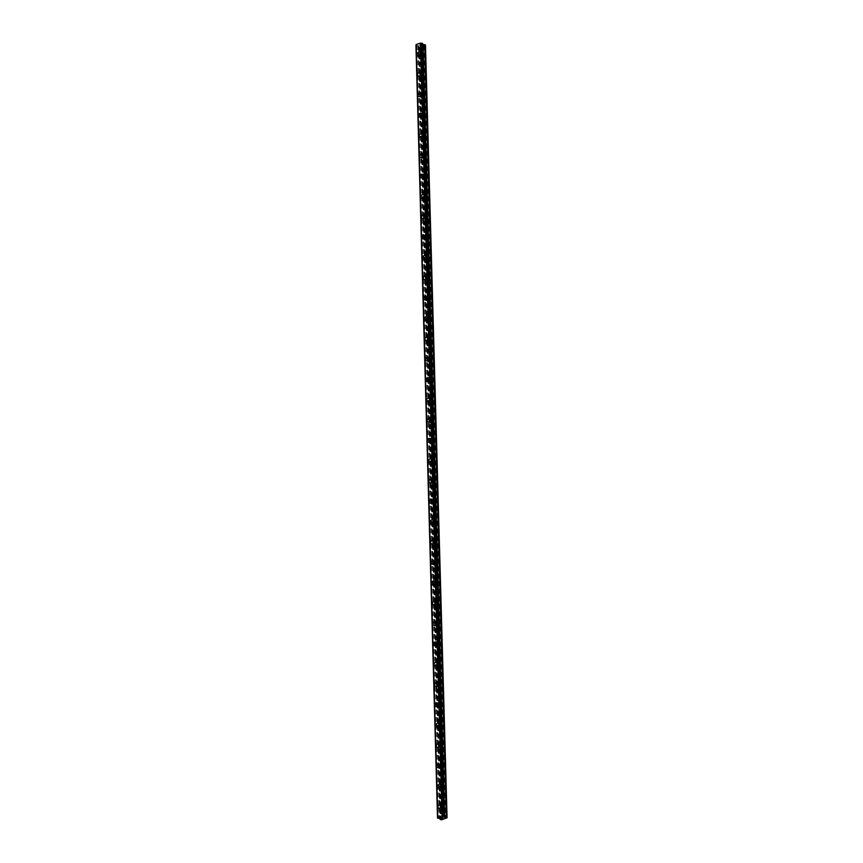 <?xml version="1.0" encoding="UTF-8"?>
<svg xmlns="http://www.w3.org/2000/svg" width="863" height="863" viewBox="0 0 863 863"><rect width="100%" height="100%" fill="white"/><g stroke="black" fill="none" stroke-linecap="round" stroke-linejoin="round"><path stroke-width="0.65" stroke-dasharray="4.32 3.24" d="M444.887 808.437A1.251 0.928 -61.6 0 0 442.859 809.095A1.251 0.928 -61.6 0 0 444.887 808.437M442.579 807.185A1.251 0.928 -61.6 0 0 440.551 807.844A1.251 0.928 -61.6 0 0 442.579 807.185M440.518 804.726L440.518 804.726A1.953 1.446 118.4 0 1 438.663 808.167L438.652 808.167M444.316 788.102A1.251 0.928 -61.6 0 0 442.298 788.76A1.251 0.928 -61.6 0 0 444.316 788.102M442.007 786.851A1.251 0.928 -61.6 0 0 439.979 787.509A1.251 0.928 -61.6 0 0 442.007 786.851M439.947 784.391L439.947 784.391A1.953 1.446 118.4 0 1 438.091 787.833L438.091 787.833M443.755 767.757A1.251 0.928 -61.6 0 0 441.727 768.426A1.251 0.928 -61.6 0 0 443.755 767.757M441.446 766.517A1.251 0.928 -61.6 0 0 439.418 767.175A1.251 0.928 -61.6 0 0 441.446 766.517M439.375 764.057L439.375 764.057A1.953 1.446 118.4 0 1 437.519 767.498L437.519 767.498M443.183 747.423A1.251 0.928 -61.6 0 0 441.155 748.081A1.251 0.928 -61.6 0 0 443.183 747.423M440.874 746.182A1.251 0.928 -61.6 0 0 438.846 746.84A1.251 0.928 -61.6 0 0 440.874 746.182M438.814 743.723L438.814 743.723A1.953 1.446 118.4 0 1 436.958 747.164L436.948 747.164M442.611 727.088A1.251 0.928 -61.6 0 0 440.594 727.746A1.251 0.928 -61.6 0 0 442.611 727.088M440.303 725.837A1.251 0.928 -61.6 0 0 438.275 726.506A1.251 0.928 -61.6 0 0 440.303 725.837M438.242 723.388L438.242 723.388A1.953 1.446 118.4 0 1 436.387 726.819L436.387 726.819M442.05 706.754A1.251 0.928 -61.6 0 0 440.022 707.412A1.251 0.928 -61.6 0 0 442.05 706.754M439.742 705.503A1.251 0.928 -61.6 0 0 437.714 706.161A1.251 0.928 -61.6 0 0 439.742 705.503M437.67 703.043L437.67 703.043A1.953 1.446 118.4 0 1 435.815 706.484L435.815 706.484M441.478 686.419A1.251 0.928 -61.6 0 0 439.45 687.077A1.251 0.928 -61.6 0 0 441.478 686.419M439.17 685.168A1.251 0.928 -61.6 0 0 437.142 685.826A1.251 0.928 -61.6 0 0 439.17 685.168M437.11 682.709L437.11 682.709A1.953 1.446 118.4 0 1 435.254 686.15L435.243 686.15M440.907 666.085A1.251 0.928 -61.6 0 0 438.889 666.743A1.251 0.928 -61.6 0 0 440.907 666.085M438.598 664.834A1.251 0.928 -61.6 0 0 436.581 665.492A1.251 0.928 -61.6 0 0 438.598 664.834M436.538 662.374L436.538 662.374A1.953 1.446 118.4 0 1 434.682 665.815L434.682 665.815M440.346 645.74A1.251 0.928 -61.6 0 0 438.318 646.409A1.251 0.928 -61.6 0 0 440.346 645.74M438.037 644.499A1.251 0.928 -61.6 0 0 436.009 645.157A1.251 0.928 -61.6 0 0 438.037 644.499M435.966 642.04L435.966 642.04A1.953 1.446 118.4 0 1 434.111 645.481L434.111 645.481M439.774 625.405A1.251 0.928 -61.6 0 0 437.746 626.063A1.251 0.928 -61.6 0 0 439.774 625.405M437.465 624.165A1.251 0.928 -61.6 0 0 435.437 624.823A1.251 0.928 -61.6 0 0 437.465 624.165M435.405 621.705L435.405 621.705A1.953 1.446 118.4 0 1 433.55 625.146L433.539 625.136M439.202 605.071A1.251 0.928 -61.6 0 0 437.185 605.729A1.251 0.928 -61.6 0 0 439.202 605.071M436.894 603.82A1.251 0.928 -61.6 0 0 434.876 604.488A1.251 0.928 -61.6 0 0 436.894 603.82M434.833 601.371L434.833 601.36A1.953 1.446 118.4 0 1 432.978 604.801L432.978 604.801M438.641 584.736A1.251 0.928 -61.6 0 0 436.613 585.394A1.251 0.928 -61.6 0 0 438.641 584.736M436.333 583.485A1.251 0.928 -61.6 0 0 434.305 584.143A1.251 0.928 -61.6 0 0 436.333 583.485M434.262 581.026L434.262 581.026A1.953 1.446 118.4 0 1 432.406 584.467L432.406 584.467M438.07 564.402A1.251 0.928 -61.6 0 0 436.042 565.06A1.251 0.928 -61.6 0 0 438.07 564.402M435.761 563.151A1.251 0.928 -61.6 0 0 433.733 563.809A1.251 0.928 -61.6 0 0 435.761 563.151M433.701 560.691L433.701 560.691A1.953 1.446 118.4 0 1 431.845 564.132L431.834 564.132M437.498 544.068A1.251 0.928 -61.6 0 0 435.481 544.726A1.251 0.928 -61.6 0 0 437.498 544.068M435.189 542.816A1.251 0.928 -61.6 0 0 433.172 543.474A1.251 0.928 -61.6 0 0 435.189 542.816M433.129 540.357L433.129 540.357A1.953 1.446 118.4 0 1 431.273 543.798L431.273 543.798M436.937 523.722A1.251 0.928 -61.6 0 0 434.909 524.391A1.251 0.928 -61.6 0 0 436.937 523.722M434.628 522.482A1.251 0.928 -61.6 0 0 432.6 523.14A1.251 0.928 -61.6 0 0 434.628 522.482M432.557 520.022L432.557 520.022A1.953 1.446 118.4 0 1 430.702 523.463L430.702 523.463M436.365 503.388A1.251 0.928 -61.6 0 0 434.337 504.046A1.251 0.928 -61.6 0 0 436.365 503.388M434.057 502.147A1.251 0.928 -61.6 0 0 432.029 502.805A1.251 0.928 -61.6 0 0 434.057 502.147M431.996 499.688L431.996 499.688A1.953 1.446 118.4 0 1 430.141 503.118L430.141 503.118M435.804 483.053A1.251 0.928 -61.6 0 0 433.776 483.712A1.251 0.928 -61.6 0 0 435.804 483.053M433.485 481.802A1.251 0.928 -61.6 0 0 431.468 482.471A1.251 0.928 -61.6 0 0 433.485 481.802M431.424 479.343L431.424 479.343A1.953 1.446 118.4 0 1 429.569 482.784L429.569 482.784M435.232 462.719A1.251 0.928 -61.6 0 0 433.204 463.377A1.251 0.928 -61.6 0 0 435.232 462.719M432.924 461.468A1.251 0.928 -61.6 0 0 430.896 462.126A1.251 0.928 -61.6 0 0 432.924 461.468M430.864 459.008L430.853 459.008A1.953 1.446 118.4 0 1 428.997 462.449L428.997 462.449M434.661 442.385A1.251 0.928 -61.6 0 0 432.633 443.043A1.251 0.928 -61.6 0 0 434.661 442.385M432.352 441.133A1.251 0.928 -61.6 0 0 430.324 441.791A1.251 0.928 -61.6 0 0 432.352 441.133M430.292 438.674L430.292 438.674A1.953 1.446 118.4 0 1 428.436 442.115L428.436 442.115M434.1 422.039A1.251 0.928 -61.6 0 0 432.072 422.708A1.251 0.928 -61.6 0 0 434.1 422.039M431.78 420.799A1.251 0.928 -61.6 0 0 429.763 421.457A1.251 0.928 -61.6 0 0 431.78 420.799M429.72 418.339L429.72 418.339A1.953 1.446 118.4 0 1 427.865 421.78L427.865 421.78M433.528 401.705A1.251 0.928 -61.6 0 0 431.5 402.363A1.251 0.928 -61.6 0 0 433.528 401.705M431.22 400.464A1.251 0.928 -61.6 0 0 429.191 401.122A1.251 0.928 -61.6 0 0 431.22 400.464M429.148 398.005L429.159 398.005A1.953 1.446 118.4 0 1 427.293 401.446L427.293 401.446M432.956 381.37A1.251 0.928 -61.6 0 0 430.928 382.029A1.251 0.928 -61.6 0 0 432.956 381.37M430.648 380.119A1.251 0.928 -61.6 0 0 428.62 380.788A1.251 0.928 -61.6 0 0 430.648 380.119M428.587 377.67L428.587 377.67A1.953 1.446 118.4 0 1 426.732 381.101L426.732 381.101M432.395 361.036A1.251 0.928 -61.6 0 0 430.367 361.694A1.251 0.928 -61.6 0 0 432.395 361.036M430.076 359.785A1.251 0.928 -61.6 0 0 428.059 360.443A1.251 0.928 -61.6 0 0 430.076 359.785M428.016 357.325L428.016 357.325A1.953 1.446 118.4 0 1 426.16 360.766L426.16 360.766M431.824 340.702A1.251 0.928 -61.6 0 0 429.796 341.36A1.251 0.928 -61.6 0 0 431.824 340.702M429.515 339.45A1.251 0.928 -61.6 0 0 427.487 340.108A1.251 0.928 -61.6 0 0 429.515 339.45M427.455 336.991L427.444 336.991A1.953 1.446 118.4 0 1 425.588 340.432L425.588 340.432M431.252 320.367A1.251 0.928 -61.6 0 0 429.224 321.025A1.251 0.928 -61.6 0 0 431.252 320.367M428.943 319.116A1.251 0.928 -61.6 0 0 426.915 319.774A1.251 0.928 -61.6 0 0 428.943 319.116M426.883 316.656L426.883 316.656A1.953 1.446 118.4 0 1 425.028 320.097L425.028 320.097M430.691 300.022A1.251 0.928 -61.6 0 0 428.663 300.691A1.251 0.928 -61.6 0 0 430.691 300.022M428.372 298.781A1.251 0.928 -61.6 0 0 426.354 299.439A1.251 0.928 -61.6 0 0 428.372 298.781M426.311 296.322L426.311 296.322A1.953 1.446 118.4 0 1 424.456 299.763L424.456 299.763M430.119 279.688A1.251 0.928 -61.6 0 0 428.091 280.346A1.251 0.928 -61.6 0 0 430.119 279.688M427.811 278.447A1.251 0.928 -61.6 0 0 425.783 279.105A1.251 0.928 -61.6 0 0 427.811 278.447M425.75 275.987L425.739 275.987A1.953 1.446 118.4 0 1 423.884 279.429L423.884 279.418M429.547 259.353A1.251 0.928 -61.6 0 0 427.519 260.011A1.251 0.928 -61.6 0 0 429.547 259.353M427.239 258.102A1.251 0.928 -61.6 0 0 425.211 258.771A1.251 0.928 -61.6 0 0 427.239 258.102M425.179 255.653L425.179 255.642A1.953 1.446 118.4 0 1 423.323 259.083L423.323 259.083M428.987 239.019A1.251 0.928 -61.6 0 0 426.958 239.677A1.251 0.928 -61.6 0 0 428.987 239.019M426.667 237.767A1.251 0.928 -61.6 0 0 424.65 238.425A1.251 0.928 -61.6 0 0 426.667 237.767M424.607 235.308L424.607 235.308A1.953 1.446 118.4 0 1 422.751 238.749L422.751 238.749M428.415 218.684A1.251 0.928 -61.6 0 0 426.387 219.342A1.251 0.928 -61.6 0 0 428.415 218.684M426.106 217.433A1.251 0.928 -61.6 0 0 424.078 218.091A1.251 0.928 -61.6 0 0 426.106 217.433M424.046 214.973L424.035 214.973A1.953 1.446 118.4 0 1 422.18 218.415L422.18 218.415M427.843 198.35A1.251 0.928 -61.6 0 0 425.826 199.008A1.251 0.928 -61.6 0 0 427.843 198.35M425.535 197.098A1.251 0.928 -61.6 0 0 423.506 197.756A1.251 0.928 -61.6 0 0 425.535 197.098M423.474 194.639L423.474 194.639A1.953 1.446 118.4 0 1 421.619 198.08L421.619 198.08M427.282 178.005A1.251 0.928 -61.6 0 0 425.254 178.673A1.251 0.928 -61.6 0 0 427.282 178.005M424.974 176.764A1.251 0.928 -61.6 0 0 422.946 177.422A1.251 0.928 -61.6 0 0 424.974 176.764M422.902 174.304L422.902 174.304A1.953 1.446 118.4 0 1 421.047 177.746L421.047 177.746M426.71 157.67A1.251 0.928 -61.6 0 0 424.682 158.328A1.251 0.928 -61.6 0 0 426.71 157.67M424.402 156.43A1.251 0.928 -61.6 0 0 422.374 157.088A1.251 0.928 -61.6 0 0 424.402 156.43M422.341 153.97L422.331 153.97A1.953 1.446 118.4 0 1 420.475 157.4L420.475 157.4M426.139 137.336A1.251 0.928 -61.6 0 0 424.121 137.994A1.251 0.928 -61.6 0 0 426.139 137.336M423.83 136.084A1.251 0.928 -61.6 0 0 421.802 136.753A1.251 0.928 -61.6 0 0 423.83 136.084M421.77 133.625L421.77 133.625A1.953 1.446 118.4 0 1 419.914 137.066L419.914 137.066M425.578 117.001A1.251 0.928 -61.6 0 0 423.55 117.659A1.251 0.928 -61.6 0 0 425.578 117.001M423.269 115.75A1.251 0.928 -61.6 0 0 421.241 116.408A1.251 0.928 -61.6 0 0 423.269 115.75M421.198 113.29L421.198 113.29A1.953 1.446 118.4 0 1 419.342 116.732L419.342 116.732M425.006 96.667A1.251 0.928 -61.6 0 0 422.978 97.325A1.251 0.928 -61.6 0 0 425.006 96.667M422.697 95.415A1.251 0.928 -61.6 0 0 420.669 96.073A1.251 0.928 -61.6 0 0 422.697 95.415M420.637 92.956L420.637 92.956A1.953 1.446 118.4 0 1 418.782 96.397L418.771 96.397M424.434 76.322A1.251 0.928 -61.6 0 0 422.417 76.99A1.251 0.928 -61.6 0 0 424.434 76.322M422.126 75.081A1.251 0.928 -61.6 0 0 420.098 75.739A1.251 0.928 -61.6 0 0 422.126 75.081M420.065 72.621L420.065 72.621A1.953 1.446 118.4 0 1 418.21 76.063L418.21 76.063M423.873 55.987A1.251 0.928 -61.6 0 0 421.845 56.645A1.251 0.928 -61.6 0 0 423.873 55.987M421.565 54.747A1.251 0.928 -61.6 0 0 419.537 55.405A1.251 0.928 -61.6 0 0 421.565 54.747M419.494 52.287L419.494 52.287A1.953 1.446 118.4 0 1 417.638 55.728L417.638 55.728M422.126 54.563A1.953 1.446 -61.6 0 0 418.976 55.588A1.953 1.446 -61.6 0 0 422.126 54.563M420.346 53.603A1.953 1.446 -61.6 0 0 417.196 54.628A1.953 1.446 -61.6 0 0 420.346 53.603M422.687 74.898A1.953 1.446 -61.6 0 0 419.537 75.922A1.953 1.446 -61.6 0 0 422.687 74.898M420.907 73.938A1.953 1.446 -61.6 0 0 417.757 74.962A1.953 1.446 -61.6 0 0 420.907 73.938M423.258 95.232A1.953 1.446 -61.6 0 0 420.108 96.257A1.953 1.446 -61.6 0 0 423.258 95.232M421.478 94.272A1.953 1.446 -61.6 0 0 418.328 95.297A1.953 1.446 -61.6 0 0 421.478 94.272M423.83 115.566A1.953 1.446 -61.6 0 0 420.68 116.591A1.953 1.446 -61.6 0 0 423.83 115.566M422.05 114.606A1.953 1.446 -61.6 0 0 418.9 115.631A1.953 1.446 -61.6 0 0 422.05 114.606M424.391 135.901A1.953 1.446 -61.6 0 0 421.241 136.937A1.953 1.446 -61.6 0 0 424.391 135.901M422.611 134.941A1.953 1.446 -61.6 0 0 419.461 135.966A1.953 1.446 -61.6 0 0 422.611 134.941M424.963 156.246A1.953 1.446 -61.6 0 0 421.813 157.271A1.953 1.446 -61.6 0 0 424.963 156.246M423.183 155.275A1.953 1.446 -61.6 0 0 420.033 156.311A1.953 1.446 -61.6 0 0 423.183 155.275M425.535 176.581A1.953 1.446 -61.6 0 0 422.385 177.605A1.953 1.446 -61.6 0 0 425.535 176.581M423.755 175.621A1.953 1.446 -61.6 0 0 420.605 176.645A1.953 1.446 -61.6 0 0 423.755 175.621M426.095 196.915A1.953 1.446 -61.6 0 0 422.946 197.94A1.953 1.446 -61.6 0 0 426.095 196.915M424.316 195.955A1.953 1.446 -61.6 0 0 421.166 196.98A1.953 1.446 -61.6 0 0 424.316 195.955M426.667 217.249A1.953 1.446 -61.6 0 0 423.517 218.274A1.953 1.446 -61.6 0 0 426.667 217.249M424.887 216.289A1.953 1.446 -61.6 0 0 421.737 217.314A1.953 1.446 -61.6 0 0 424.887 216.289M427.239 237.584A1.953 1.446 -61.6 0 0 424.089 238.609A1.953 1.446 -61.6 0 0 427.239 237.584M425.459 236.624A1.953 1.446 -61.6 0 0 422.298 237.649A1.953 1.446 -61.6 0 0 425.459 236.624M427.8 257.918A1.953 1.446 -61.6 0 0 424.65 258.954A1.953 1.446 -61.6 0 0 427.8 257.918M426.02 256.958A1.953 1.446 -61.6 0 0 422.87 257.983A1.953 1.446 -61.6 0 0 426.02 256.958M428.372 278.264A1.953 1.446 -61.6 0 0 425.222 279.288A1.953 1.446 -61.6 0 0 428.372 278.264M426.592 277.293A1.953 1.446 -61.6 0 0 423.442 278.328A1.953 1.446 -61.6 0 0 426.592 277.293M428.943 298.598A1.953 1.446 -61.6 0 0 425.793 299.623A1.953 1.446 -61.6 0 0 428.943 298.598M427.163 297.638A1.953 1.446 -61.6 0 0 424.003 298.663A1.953 1.446 -61.6 0 0 427.163 297.638M429.504 318.932A1.953 1.446 -61.6 0 0 426.354 319.957A1.953 1.446 -61.6 0 0 429.504 318.932M427.724 317.972A1.953 1.446 -61.6 0 0 424.574 318.997A1.953 1.446 -61.6 0 0 427.724 317.972M430.076 339.267A1.953 1.446 -61.6 0 0 426.926 340.292A1.953 1.446 -61.6 0 0 430.076 339.267M428.296 338.307A1.953 1.446 -61.6 0 0 425.146 339.332A1.953 1.446 -61.6 0 0 428.296 338.307M430.648 359.601A1.953 1.446 -61.6 0 0 427.487 360.626A1.953 1.446 -61.6 0 0 430.648 359.601M428.868 358.641A1.953 1.446 -61.6 0 0 425.707 359.666A1.953 1.446 -61.6 0 0 428.868 358.641M431.209 379.936A1.953 1.446 -61.6 0 0 428.059 380.971A1.953 1.446 -61.6 0 0 431.209 379.936M429.429 378.976A1.953 1.446 -61.6 0 0 426.279 380.011A1.953 1.446 -61.6 0 0 429.429 378.976M431.78 400.281A1.953 1.446 -61.6 0 0 428.631 401.306A1.953 1.446 -61.6 0 0 431.78 400.281M430.001 399.321A1.953 1.446 -61.6 0 0 426.851 400.346A1.953 1.446 -61.6 0 0 430.001 399.321M432.352 420.615A1.953 1.446 -61.6 0 0 429.191 421.64A1.953 1.446 -61.6 0 0 432.352 420.615M430.572 419.655A1.953 1.446 -61.6 0 0 427.412 420.68A1.953 1.446 -61.6 0 0 430.572 419.655M432.913 440.95A1.953 1.446 -61.6 0 0 429.763 441.975A1.953 1.446 -61.6 0 0 432.913 440.95M431.133 439.99A1.953 1.446 -61.6 0 0 427.983 441.015A1.953 1.446 -61.6 0 0 431.133 439.99M433.485 461.284A1.953 1.446 -61.6 0 0 430.335 462.309A1.953 1.446 -61.6 0 0 433.485 461.284M431.705 460.324A1.953 1.446 -61.6 0 0 428.555 461.349A1.953 1.446 -61.6 0 0 431.705 460.324M434.057 481.619A1.953 1.446 -61.6 0 0 430.896 482.654A1.953 1.446 -61.6 0 0 434.057 481.619M432.266 480.659A1.953 1.446 -61.6 0 0 429.116 481.683A1.953 1.446 -61.6 0 0 432.266 480.659M434.618 501.964A1.953 1.446 -61.6 0 0 431.468 502.989A1.953 1.446 -61.6 0 0 434.618 501.964M432.838 500.993A1.953 1.446 -61.6 0 0 429.688 502.029A1.953 1.446 -61.6 0 0 432.838 500.993M435.189 522.298A1.953 1.446 -61.6 0 0 432.039 523.323A1.953 1.446 -61.6 0 0 435.189 522.298M433.409 521.338A1.953 1.446 -61.6 0 0 430.259 522.363A1.953 1.446 -61.6 0 0 433.409 521.338M435.761 542.633A1.953 1.446 -61.6 0 0 432.6 543.658A1.953 1.446 -61.6 0 0 435.761 542.633M433.97 541.673A1.953 1.446 -61.6 0 0 430.82 542.698A1.953 1.446 -61.6 0 0 433.97 541.673M436.322 562.967A1.953 1.446 -61.6 0 0 433.172 563.992A1.953 1.446 -61.6 0 0 436.322 562.967M434.542 562.007A1.953 1.446 -61.6 0 0 431.392 563.032A1.953 1.446 -61.6 0 0 434.542 562.007M436.894 583.302A1.953 1.446 -61.6 0 0 433.744 584.327A1.953 1.446 -61.6 0 0 436.894 583.302M435.114 582.342A1.953 1.446 -61.6 0 0 431.964 583.366A1.953 1.446 -61.6 0 0 435.114 582.342M437.455 603.636A1.953 1.446 -61.6 0 0 434.305 604.672A1.953 1.446 -61.6 0 0 437.455 603.636M435.675 602.676A1.953 1.446 -61.6 0 0 432.525 603.701A1.953 1.446 -61.6 0 0 435.675 602.676M438.026 623.981A1.953 1.446 -61.6 0 0 434.876 625.006A1.953 1.446 -61.6 0 0 438.026 623.981M436.247 623.01A1.953 1.446 -61.6 0 0 433.097 624.046A1.953 1.446 -61.6 0 0 436.247 623.01M438.598 644.316A1.953 1.446 -61.6 0 0 435.448 645.341A1.953 1.446 -61.6 0 0 438.598 644.316M436.818 643.356A1.953 1.446 -61.6 0 0 433.668 644.381A1.953 1.446 -61.6 0 0 436.818 643.356M439.159 664.65A1.953 1.446 -61.6 0 0 436.009 665.675A1.953 1.446 -61.6 0 0 439.159 664.65M437.379 663.69A1.953 1.446 -61.6 0 0 434.229 664.715A1.953 1.446 -61.6 0 0 437.379 663.69M439.731 684.985A1.953 1.446 -61.6 0 0 436.581 686.009A1.953 1.446 -61.6 0 0 439.731 684.985M437.951 684.025A1.953 1.446 -61.6 0 0 434.801 685.049A1.953 1.446 -61.6 0 0 437.951 684.025M440.303 705.319A1.953 1.446 -61.6 0 0 437.153 706.344A1.953 1.446 -61.6 0 0 440.303 705.319M438.523 704.359A1.953 1.446 -61.6 0 0 435.373 705.384A1.953 1.446 -61.6 0 0 438.523 704.359M440.864 725.654A1.953 1.446 -61.6 0 0 437.714 726.689A1.953 1.446 -61.6 0 0 440.864 725.654M439.084 724.693A1.953 1.446 -61.6 0 0 435.934 725.729A1.953 1.446 -61.6 0 0 439.084 724.693M441.435 745.999A1.953 1.446 -61.6 0 0 438.285 747.024A1.953 1.446 -61.6 0 0 441.435 745.999M439.655 745.039A1.953 1.446 -61.6 0 0 436.505 746.064A1.953 1.446 -61.6 0 0 439.655 745.039M442.007 766.333A1.953 1.446 -61.6 0 0 438.857 767.358A1.953 1.446 -61.6 0 0 442.007 766.333M440.227 765.373A1.953 1.446 -61.6 0 0 437.077 766.398A1.953 1.446 -61.6 0 0 440.227 765.373M442.568 786.668A1.953 1.446 -61.6 0 0 439.418 787.692A1.953 1.446 -61.6 0 0 442.568 786.668M440.788 785.708A1.953 1.446 -61.6 0 0 437.638 786.732A1.953 1.446 -61.6 0 0 440.788 785.708M443.14 807.002A1.953 1.446 -61.6 0 0 439.99 808.027A1.953 1.446 -61.6 0 0 443.14 807.002M441.36 806.042A1.953 1.446 -61.6 0 0 438.21 807.067A1.953 1.446 -61.6 0 0 441.36 806.042M420.853 44.542L420.259 44.736L420.853 44.542M421.576 44.941L420.982 45.124L421.576 44.941M421.047 45.156L420.205 44.703L421.047 45.156M419.774 45.264L420.432 45.308L419.774 45.264M420.432 45.308L419.806 45.512L420.432 45.308M419.86 45.545L420.648 45.286L419.364 45.027L420.648 45.286L419.86 45.545M437.552 818.092L415.966 45.318L418.221 45.61L418.577 46.721L419.763 47.066L425.481 44.995M416.16 44.995L437.789 817.434M422.665 44.391L422.633 43.495M443.96 816.571L422.406 44.25M441.597 818.232L442.244 818.059M441.457 817.639L440.734 817.833M442.093 817.531L443.064 817.8M421.327 46.559L442.913 819.343M423.819 45.75L445.405 818.523M421.133 46.548L442.719 819.332M420.864 46.634L442.449 819.419M420.831 46.721L442.417 819.505M419.763 47.066L441.349 819.85M419.17 47.044L440.756 819.828M417.994 45.577L439.58 818.361M417.875 45.566L439.461 818.351M422.374 44.153L443.949 816.981M425.383 45.232L446.969 818.016M424.316 45.588L445.901 818.361M424.121 45.577L445.707 818.361M423.852 45.663L445.437 818.448M418.577 46.721L440.162 819.505M418.533 46.656L440.098 818.556L418.533 46.667M418.792 45.966L440.378 818.717L418.792 45.955M418.749 45.901L440.335 818.685M418.221 45.61L439.806 818.394M418.07 45.577L439.655 818.361M416.937 45.523L438.523 818.307M416.84 45.534L438.426 818.318M416.408 45.523L437.994 818.297M416.3 45.491L437.886 818.275M444.111 816.484L422.525 43.711L444.154 816.452M444.467 807.66L442.158 806.409M443.906 787.326L441.597 786.074M443.334 766.991L441.025 765.74M442.773 746.646L440.454 745.405M442.201 726.312L439.893 725.071M441.629 705.977L439.321 704.726M441.069 685.643L438.749 684.391M440.497 665.308L438.188 664.057M439.925 644.974L437.617 643.722M439.364 624.629L437.045 623.388M438.792 604.294L436.484 603.054M438.221 583.96L435.912 582.708M437.66 563.625L435.34 562.374M437.088 543.291L434.779 542.04M436.516 522.946L434.208 521.705M435.955 502.611L433.636 501.371M435.384 482.277L433.075 481.025M434.812 461.942L432.503 460.691M434.251 441.608L431.942 440.357M433.679 421.273L431.371 420.022M433.107 400.928L430.799 399.688M432.546 380.594L430.238 379.353M431.975 360.259L429.666 359.008M431.403 339.925L429.094 338.674M430.842 319.59L428.533 318.339M430.27 299.256L427.962 298.005M429.698 278.911L427.39 277.67M429.138 258.576L426.829 257.336M428.566 238.242L426.257 236.991M427.994 217.908L425.686 216.656M427.433 197.573L425.125 196.322M426.861 177.228L424.553 175.987M426.29 156.893L423.981 155.653M425.729 136.559L423.42 135.308M425.157 116.225L422.848 114.973M424.585 95.89L422.277 94.639M424.024 75.556L421.716 74.304M423.453 55.21L421.144 53.97M421.478 53.355L419.698 52.395M422.039 73.689L420.259 72.729M422.611 94.024L420.831 93.064M423.183 114.358L421.403 113.398M423.744 134.704L421.964 133.733M424.316 155.038L422.536 154.078M424.887 175.372L423.107 174.412M425.448 195.707L423.668 194.747M426.02 216.041L424.24 215.081M426.592 236.376L424.812 235.416M427.153 256.721L425.373 255.75M427.724 277.055L425.944 276.095M428.296 297.39L426.516 296.43M428.857 317.724L427.077 316.764M429.429 338.059L427.649 337.099M430.001 358.393L428.221 357.433M430.561 378.738L428.782 377.778M431.133 399.073L429.353 398.113M431.705 419.407L429.925 418.447M432.266 439.742L430.486 438.782M432.838 460.076L431.058 459.116M433.409 480.421L431.629 479.45M433.97 500.756L432.19 499.796M434.542 521.09L432.762 520.13M435.114 541.425L433.323 540.465M435.675 561.759L433.895 560.799M436.247 582.094L434.467 581.133M436.818 602.439L435.028 601.468M437.379 622.773L435.599 621.813M437.951 643.108L436.171 642.148M438.512 663.442L436.732 662.482M439.084 683.776L437.304 682.816M439.655 704.111L437.875 703.151M440.216 724.456L438.436 723.496M440.788 744.791L439.008 743.83M441.36 765.125L439.58 764.165M441.921 785.459L440.141 784.499M442.492 805.794L440.713 804.834M440.637 809.235L438.857 808.275M440.065 788.901L438.285 787.941M439.504 768.566L437.724 767.606M438.933 748.232L437.153 747.272M438.361 727.887L436.581 726.926M437.8 707.552L436.02 706.592M437.228 687.218L435.448 686.258M436.656 666.883L434.876 665.923M436.095 646.549L434.316 645.589M435.524 626.214L433.744 625.244M434.952 605.869L433.172 604.909M434.391 585.535L432.611 584.575M433.819 565.2L432.039 564.24M433.248 544.866L431.468 543.906M432.687 524.531L430.907 523.571M432.115 504.197L430.335 503.226M431.543 483.852L429.763 482.892M430.982 463.517L429.202 462.557M430.41 443.183L428.631 442.223M429.839 422.848L428.059 421.888M429.278 402.514L427.498 401.554M428.706 382.169L426.926 381.209M428.134 361.834L426.354 360.874M427.573 341.5L425.793 340.54M427.002 321.165L425.222 320.205M426.43 300.831L424.65 299.871M425.869 280.497L424.089 279.526M425.297 260.151L423.517 259.191M424.736 239.817L422.946 238.857M424.165 219.482L422.385 218.522M423.593 199.148L421.813 198.188M423.032 178.814L421.241 177.854M422.46 158.479L420.68 157.508M421.888 138.134L420.108 137.174M421.327 117.8L419.547 116.839M420.756 97.465L418.976 96.505M420.184 77.131L418.404 76.171M419.623 56.796L417.843 55.825M422.255 57.422L419.947 56.181M422.827 77.767L420.518 76.516M423.399 98.102L421.09 96.85M423.96 118.436L421.651 117.185M424.531 138.77L422.223 137.519M425.103 159.105L422.794 157.864M425.664 179.439L423.355 178.199M426.236 199.785L423.927 198.533M426.807 220.119L424.499 218.868M427.368 240.453L425.06 239.202M427.94 260.788L425.632 259.536M428.512 281.122L426.203 279.882M429.073 301.457L426.764 300.216M429.645 321.802L427.336 320.551M430.216 342.136L427.908 340.885M430.777 362.471L428.469 361.219M431.349 382.805L429.04 381.565M431.921 403.14L429.612 401.899M432.482 423.485L430.173 422.234M433.053 443.819L430.745 442.568M433.625 464.154L431.306 462.902M434.186 484.488L431.878 483.237M434.758 504.823L432.449 503.582M435.33 525.157L433.01 523.917M435.891 545.502L433.582 544.251M436.462 565.837L434.154 564.585M437.034 586.171L434.715 584.92M437.595 606.506L435.286 605.254M438.167 626.84L435.858 625.599M438.738 647.174L436.419 645.934M439.299 667.52L436.991 666.268M439.871 687.854L437.563 686.603M440.443 708.189L438.124 706.937M441.004 728.523L438.695 727.282M441.576 748.857L439.267 747.617M442.136 769.203L439.828 767.951M442.708 789.537L440.4 788.286M443.28 809.872L440.971 808.62M416.29 44.8L437.875 817.585M422.277 43.948L443.862 816.732"/><path stroke-width="1.29" d="M438.652 808.167A1.953 1.446 118.4 0 1 440.518 804.726A1.953 1.446 118.4 0 1 438.652 808.167A1.953 1.446 118.4 0 1 440.518 804.726M438.091 787.833A1.953 1.446 118.4 0 1 439.947 784.391A1.953 1.446 118.4 0 1 438.091 787.833A1.953 1.446 118.4 0 1 439.947 784.391M437.519 767.498A1.953 1.446 118.4 0 1 439.375 764.057A1.953 1.446 118.4 0 1 437.519 767.498A1.953 1.446 118.4 0 1 439.375 764.057M436.948 747.164A1.953 1.446 118.4 0 1 438.814 743.723A1.953 1.446 118.4 0 1 436.948 747.164A1.953 1.446 118.4 0 1 438.814 743.723M436.387 726.819A1.953 1.446 118.4 0 1 438.242 723.388A1.953 1.446 118.4 0 1 436.387 726.819A1.953 1.446 118.4 0 1 438.242 723.388M435.815 706.484A1.953 1.446 118.4 0 1 437.67 703.043A1.953 1.446 118.4 0 1 435.815 706.484A1.953 1.446 118.4 0 1 437.67 703.043M435.254 686.15A1.953 1.446 118.4 0 1 437.11 682.709A1.953 1.446 118.4 0 1 435.243 686.15A1.953 1.446 118.4 0 1 437.11 682.709M434.682 665.815A1.953 1.446 118.4 0 1 436.538 662.374A1.953 1.446 118.4 0 1 434.682 665.815A1.953 1.446 118.4 0 1 436.538 662.374M434.111 645.481A1.953 1.446 118.4 0 1 435.966 642.04A1.953 1.446 118.4 0 1 434.111 645.481A1.953 1.446 118.4 0 1 435.966 642.04M433.539 625.136A1.953 1.446 118.4 0 1 435.405 621.705A1.953 1.446 118.4 0 1 433.539 625.136A1.953 1.446 118.4 0 1 435.405 621.705M432.978 604.801A1.953 1.446 118.4 0 1 434.833 601.371A1.953 1.446 118.4 0 1 432.978 604.801A1.953 1.446 118.4 0 1 434.833 601.36M432.406 584.467A1.953 1.446 118.4 0 1 434.262 581.026A1.953 1.446 118.4 0 1 432.406 584.467A1.953 1.446 118.4 0 1 434.262 581.026M431.834 564.132A1.953 1.446 118.4 0 1 433.701 560.691A1.953 1.446 118.4 0 1 431.834 564.132A1.953 1.446 118.4 0 1 433.701 560.691M431.273 543.798A1.953 1.446 118.4 0 1 433.129 540.357A1.953 1.446 118.4 0 1 431.273 543.798A1.953 1.446 118.4 0 1 433.129 540.357M430.702 523.463A1.953 1.446 118.4 0 1 432.557 520.022A1.953 1.446 118.4 0 1 430.702 523.463A1.953 1.446 118.4 0 1 432.557 520.022M430.141 503.118A1.953 1.446 118.4 0 1 431.996 499.688A1.953 1.446 118.4 0 1 430.141 503.118A1.953 1.446 118.4 0 1 431.996 499.688M429.569 482.784A1.953 1.446 118.4 0 1 431.424 479.343A1.953 1.446 118.4 0 1 429.569 482.784A1.953 1.446 118.4 0 1 431.424 479.343M428.997 462.449A1.953 1.446 118.4 0 1 430.864 459.008A1.953 1.446 118.4 0 1 428.997 462.449A1.953 1.446 118.4 0 1 430.853 459.008M428.436 442.115A1.953 1.446 118.4 0 1 430.292 438.674A1.953 1.446 118.4 0 1 428.436 442.115A1.953 1.446 118.4 0 1 430.292 438.674M427.865 421.78A1.953 1.446 118.4 0 1 429.72 418.339A1.953 1.446 118.4 0 1 427.865 421.78A1.953 1.446 118.4 0 1 429.72 418.339M427.293 401.446A1.953 1.446 118.4 0 1 429.148 398.005A1.953 1.446 118.4 0 1 427.293 401.446A1.953 1.446 118.4 0 1 429.159 398.005M426.732 381.101A1.953 1.446 118.4 0 1 428.587 377.67A1.953 1.446 118.4 0 1 426.732 381.101A1.953 1.446 118.4 0 1 428.587 377.67M426.16 360.766A1.953 1.446 118.4 0 1 428.016 357.325A1.953 1.446 118.4 0 1 426.16 360.766A1.953 1.446 118.4 0 1 428.016 357.325M425.588 340.432A1.953 1.446 118.4 0 1 427.455 336.991A1.953 1.446 118.4 0 1 425.588 340.432A1.953 1.446 118.4 0 1 427.444 336.991M425.028 320.097A1.953 1.446 118.4 0 1 426.883 316.656A1.953 1.446 118.4 0 1 425.028 320.097A1.953 1.446 118.4 0 1 426.883 316.656M424.456 299.763A1.953 1.446 118.4 0 1 426.311 296.322A1.953 1.446 118.4 0 1 424.456 299.763A1.953 1.446 118.4 0 1 426.311 296.322M423.884 279.429A1.953 1.446 118.4 0 1 425.75 275.987A1.953 1.446 118.4 0 1 423.884 279.418A1.953 1.446 118.4 0 1 425.739 275.987M423.323 259.083A1.953 1.446 118.4 0 1 425.179 255.653A1.953 1.446 118.4 0 1 423.323 259.083A1.953 1.446 118.4 0 1 425.179 255.642M422.751 238.749A1.953 1.446 118.4 0 1 424.607 235.308A1.953 1.446 118.4 0 1 422.751 238.749A1.953 1.446 118.4 0 1 424.607 235.308M422.18 218.415A1.953 1.446 118.4 0 1 424.046 214.973A1.953 1.446 118.4 0 1 422.18 218.415A1.953 1.446 118.4 0 1 424.035 214.973M421.619 198.08A1.953 1.446 118.4 0 1 423.474 194.639A1.953 1.446 118.4 0 1 421.619 198.08A1.953 1.446 118.4 0 1 423.474 194.639M421.047 177.746A1.953 1.446 118.4 0 1 422.902 174.304A1.953 1.446 118.4 0 1 421.047 177.746A1.953 1.446 118.4 0 1 422.902 174.304M420.475 157.4A1.953 1.446 118.4 0 1 422.341 153.97A1.953 1.446 118.4 0 1 420.475 157.4A1.953 1.446 118.4 0 1 422.331 153.97M419.914 137.066A1.953 1.446 118.4 0 1 421.77 133.625A1.953 1.446 118.4 0 1 419.914 137.066A1.953 1.446 118.4 0 1 421.77 133.625M419.342 116.732A1.953 1.446 118.4 0 1 421.198 113.29A1.953 1.446 118.4 0 1 419.342 116.732A1.953 1.446 118.4 0 1 421.198 113.29M418.771 96.397A1.953 1.446 118.4 0 1 420.637 92.956A1.953 1.446 118.4 0 1 418.771 96.397A1.953 1.446 118.4 0 1 420.637 92.956M418.21 76.063A1.953 1.446 118.4 0 1 420.065 72.621A1.953 1.446 118.4 0 1 418.21 76.063A1.953 1.446 118.4 0 1 420.065 72.621M417.638 55.728A1.953 1.446 118.4 0 1 419.494 52.287A1.953 1.446 118.4 0 1 417.638 55.728A1.953 1.446 118.4 0 1 419.494 52.287M416.149 44.596L437.735 817.38L442.158 815.934L447.066 817.768L441.349 819.85L440.162 819.505L439.806 818.394L437.552 818.092L416.182 44.52L437.768 817.304M422.633 43.484L444.218 816.258L422.633 43.484L420.389 43.15L416.182 44.52M447.066 817.768L425.481 44.995L422.665 44.391M440.864 817.833L441.457 817.639L440.864 817.833M441.597 818.232L440.734 817.833L441.457 817.639M440.734 817.822L442.244 818.059M442.093 817.531L443.064 817.8M415.934 45.275L437.519 818.059L415.944 45.264M420.389 43.15L441.975 815.934M420.691 43.193L442.277 815.977M416.009 45.092L437.595 817.865M416.052 45.049L437.638 817.822M420.572 43.161L442.158 815.934M421.629 43.226L443.215 816.01M421.737 43.215L443.323 815.999M422.158 43.236L443.744 816.02M422.277 43.258L443.862 816.042M422.6 43.441L444.186 816.225M422.935 44.542L444.521 817.315M423.086 44.574L444.672 817.347M424.736 44.639L446.322 817.423M424.876 44.671L446.462 817.455"/></g></svg>
